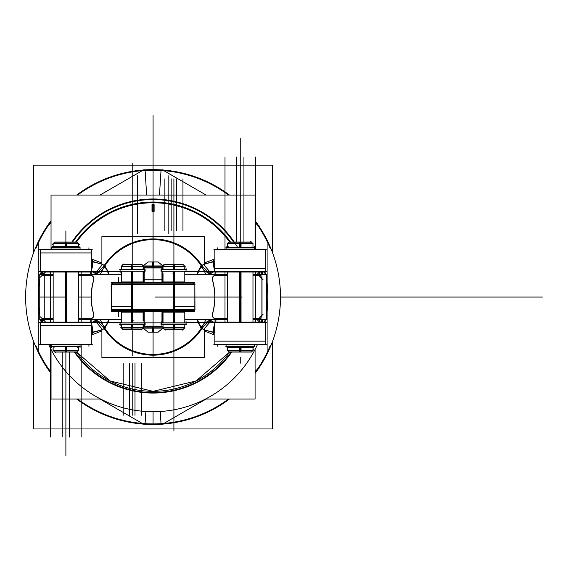 <?xml version="1.0" encoding="UTF-8"?>
<svg xmlns="http://www.w3.org/2000/svg" width="571" height="571" viewBox="0 0 571 571"><rect width="100%" height="100%" fill="white"/><g stroke="black" fill="none" stroke-linecap="round" stroke-linejoin="round"><path stroke-width="0.86" d="M35.887 345.633A126.848 126.848 0 0 0 51.04 372.428A126.848 126.848 0 0 1 35.887 345.633A126.848 126.848 0 0 0 51.04 372.428M77.635 399.036A126.848 126.848 0 0 0 228.493 399.036A126.848 126.848 0 0 1 77.635 399.036A126.848 126.848 0 0 0 228.493 399.036M255.087 372.428A126.848 126.848 0 0 0 270.24 345.633A126.848 126.848 0 0 1 255.087 372.428A126.848 126.848 0 0 0 270.24 345.633M267.92 241.055L267.92 353.042M145.862 411.505L145.063 424.224A127.426 127.426 0 0 0 229.456 399.036M233.546 242.025A97.491 97.491 0 0 0 146.947 199.75M146.647 195.061L145.063 169.873A127.426 127.426 0 0 1 229.456 195.061M255.087 373.398A127.426 127.426 0 0 0 255.087 220.706M237.829 247.743A98.062 98.062 0 0 0 71.889 242.025A98.062 98.062 0 0 1 234.238 242.025A98.062 98.062 0 0 0 153.064 198.986A98.062 98.062 0 0 1 234.238 242.025A98.062 98.062 0 0 0 71.889 242.025A98.062 98.062 0 0 1 234.238 242.025M258.984 368.523L255.087 370.772M206.131 399.036L162 424.517M33.61 341.422L33.61 428.971L272.517 428.971L272.517 341.422M272.517 252.682L272.517 165.126L33.61 165.126L33.61 252.682M47.143 225.581L51.04 223.325M100.004 195.061L144.128 169.587M270.24 248.464A126.848 126.848 0 0 0 255.087 221.669A126.848 126.848 0 0 1 270.24 248.464A126.848 126.848 0 0 0 255.087 221.669M228.493 195.061A126.848 126.848 0 0 0 77.635 195.061A126.848 126.848 0 0 1 228.493 195.061A126.848 126.848 0 0 0 77.635 195.061M51.04 221.669A126.848 126.848 0 0 0 35.887 248.464A126.848 126.848 0 0 1 51.04 221.669A126.848 126.848 0 0 0 35.887 248.464M159.48 195.061L161.065 169.873A127.426 127.426 0 0 0 76.671 195.061M159.188 199.75A97.491 97.491 0 0 0 72.588 242.025M160.265 411.505L161.065 424.224A127.426 127.426 0 0 1 76.671 399.036M51.04 220.706A127.426 127.426 0 0 0 51.04 373.398M205.517 399.036L255.087 399.036L255.087 349.438M255.087 249.377L255.087 195.061L51.04 195.061L51.04 249.377M100.61 399.036L51.04 399.036L51.04 349.438M144.128 424.517L100.004 399.036M51.04 370.772L47.143 368.523M38.207 353.042L38.207 241.055M162 169.587L206.131 195.061M255.087 223.325L258.984 225.581M266.379 319.696L252.974 319.696L266.379 319.696L266.379 274.316L252.974 274.316L266.379 274.316L266.379 319.696M227.508 319.696L184.797 319.696L227.508 319.696M121.33 319.696L78.62 319.696L121.33 319.696M53.16 319.696L39.756 319.696L39.756 274.316L53.16 274.316L39.756 274.316L39.756 319.696L53.16 319.696M227.508 274.316L184.797 274.316L227.508 274.316M121.33 274.316L78.62 274.316L121.33 274.316M215.039 318.711A3.69 3.69 0 0 1 212.248 314.799A3.69 3.69 0 0 0 215.039 318.711A3.69 3.69 0 0 1 212.248 314.799A3.69 3.69 0 0 0 215.039 318.711A3.69 3.69 0 0 1 212.248 314.799A3.69 3.69 0 0 0 214.646 318.589M215.924 318.825L227.508 318.825L215.924 318.825M252.974 318.825L258.499 318.825L252.974 318.825M258.813 318.689L261.889 315.613L258.813 318.689M262.018 315.299L262.018 278.705L262.018 315.299M261.889 278.391L258.813 275.315L261.889 278.391M258.499 275.186L252.974 275.186L258.499 275.186M227.508 275.186L215.895 275.186L227.508 275.186M212.226 279.219A3.69 3.69 0 0 1 215.01 275.293A3.69 3.69 0 0 0 212.226 279.219A3.69 3.69 0 0 1 215.01 275.293A3.69 3.69 0 0 0 212.226 279.219A3.69 3.69 0 0 1 215.01 275.293A3.69 3.69 0 0 0 212.212 278.705M212.355 279.904A61.718 61.718 0 0 1 212.376 314.114A61.718 61.718 0 0 0 212.355 279.904A61.718 61.718 0 0 1 212.376 314.114A61.718 61.718 0 0 0 212.355 279.904A61.718 61.718 0 0 1 212.376 314.114A61.718 61.718 0 0 0 212.355 279.904M93.751 314.114A61.718 61.718 0 0 1 93.78 279.904A61.718 61.718 0 0 0 93.751 314.114A61.718 61.718 0 0 1 93.78 279.904A61.718 61.718 0 0 0 93.751 314.114A61.718 61.718 0 0 1 93.78 279.904A61.718 61.718 0 0 0 93.751 314.114M91.174 275.308A3.69 3.69 0 0 1 93.908 279.219A3.69 3.69 0 0 0 91.174 275.308A3.69 3.69 0 0 1 93.908 279.219A3.69 3.69 0 0 0 91.174 275.308A3.69 3.69 0 0 1 93.908 279.219A3.69 3.69 0 0 0 91.538 275.422M90.232 275.186L78.62 275.186L90.232 275.186M53.16 275.186L44.245 275.186L53.16 275.186M44.11 275.315L44.11 318.689L44.11 275.315M44.245 318.825L53.16 318.825L44.245 318.825M78.62 318.825L90.204 318.825L78.62 318.825M78.62 318.689L91.146 318.689A3.69 3.69 0 0 0 93.88 314.799A3.69 3.69 0 0 1 91.146 318.697A3.69 3.69 0 0 0 93.894 315.306M91.303 322.422L121.33 322.422L91.303 322.422M186.039 322.422L214.824 322.422L186.039 322.422M214.51 271.589L184.797 271.589L214.51 271.589M120.088 271.589L91.617 271.589L120.088 271.589M204.225 265.258L204.225 236.601L101.902 236.601L101.902 265.258M101.902 328.817L101.902 357.496L204.225 357.496L204.225 328.817M201.97 328.461A58.121 58.121 0 0 1 104.165 328.461L103.872 328.075C99.147 322.965 96.221 320.459 95.079 320.552C96.221 320.459 99.147 322.965 103.872 328.075C99.147 322.965 96.221 320.459 95.079 320.552C96.221 320.459 99.147 322.965 103.872 328.075L104.165 328.461A58.121 58.121 0 0 0 201.97 328.461L202.262 328.075C206.98 322.965 209.914 320.459 211.049 320.552C209.914 320.459 206.98 322.965 202.262 328.075C206.98 322.965 209.914 320.459 211.049 320.552C209.914 320.459 206.98 322.965 202.262 328.075C206.98 322.965 209.914 320.459 211.049 320.552C209.914 320.459 206.98 322.965 202.262 328.075L201.97 328.461A58.121 58.121 0 0 1 104.165 328.461A58.121 58.121 0 0 0 201.97 328.461A58.121 58.121 0 0 1 104.165 328.461A58.121 58.121 0 0 0 201.97 328.461M104.943 326.833A18.822 18.822 0 0 0 108.461 319.696A18.822 18.822 0 0 1 104.943 326.833A18.822 18.822 0 0 0 108.461 319.696A18.822 18.822 0 0 1 104.943 326.833A18.822 18.822 0 0 0 108.461 319.696A18.822 18.822 0 0 1 104.943 326.833M108.49 274.316A18.822 18.822 0 0 0 104.993 267.199A18.822 18.822 0 0 1 108.49 274.316A18.822 18.822 0 0 0 104.993 267.199A18.822 18.822 0 0 1 108.49 274.316A18.822 18.822 0 0 0 104.993 267.199A18.822 18.822 0 0 1 108.49 274.316M104.207 265.572A58.121 58.121 0 0 1 201.92 265.572L202.213 265.95C206.945 271.054 209.878 273.559 211.02 273.466C209.878 273.559 206.945 271.054 202.213 265.95C206.945 271.054 209.878 273.559 211.02 273.466C209.878 273.559 206.945 271.054 202.213 265.95L201.92 265.572A58.121 58.121 0 0 0 104.207 265.572L103.915 265.95C99.183 271.054 96.249 273.559 95.114 273.466C96.249 273.559 99.183 271.054 103.915 265.95C99.183 271.054 96.249 273.559 95.114 273.466C96.249 273.559 99.183 271.054 103.915 265.95C99.183 271.054 96.249 273.559 95.114 273.466C96.249 273.559 99.183 271.054 103.915 265.95L104.207 265.572A58.121 58.121 0 0 1 201.92 265.572A58.121 58.121 0 0 0 104.207 265.572A58.121 58.121 0 0 1 201.92 265.572A58.121 58.121 0 0 0 104.207 265.572M201.142 267.199A18.822 18.822 0 0 0 197.637 274.316A18.822 18.822 0 0 1 201.142 267.199A18.822 18.822 0 0 0 197.637 274.316A18.822 18.822 0 0 1 201.142 267.199A18.822 18.822 0 0 0 197.637 274.316A18.822 18.822 0 0 1 201.142 267.199M197.666 319.696A18.822 18.822 0 0 0 201.185 326.833A18.822 18.822 0 0 1 197.666 319.696A18.822 18.822 0 0 0 201.185 326.833A18.822 18.822 0 0 1 197.666 319.696A18.822 18.822 0 0 0 201.185 326.833A18.822 18.822 0 0 1 197.666 319.696M100.325 319.696A57.4 57.4 0 0 0 205.803 319.696M159.966 357.496L146.162 357.496M103.936 328.004L104.714 328.104M205.767 274.316A57.4 57.4 0 0 0 100.36 274.316M230.52 242.025A95.007 95.007 0 0 0 75.615 242.025M146.162 236.601L159.966 236.601M202.148 266.022L201.37 265.922M153.678 236.958L153.649 236.458L152.478 236.458L152.45 236.958M95.885 319.696A7.287 7.287 0 0 1 91.303 322.337A7.287 7.287 0 0 0 95.885 319.696A7.287 7.287 0 0 1 91.303 322.337A7.287 7.287 0 0 0 95.885 319.696A7.287 7.287 0 0 1 91.303 322.337M210.214 274.316A7.287 7.287 0 0 1 214.824 271.668A7.287 7.287 0 0 0 210.214 274.316A7.287 7.287 0 0 1 214.824 271.668A7.287 7.287 0 0 0 210.214 274.316A7.287 7.287 0 0 1 214.824 271.668M210.242 319.696A7.287 7.287 0 0 0 214.824 322.337A7.287 7.287 0 0 1 210.242 319.696M95.914 274.316A7.287 7.287 0 0 0 91.303 271.668A7.287 7.287 0 0 1 95.914 274.316M211.027 273.445C209.186 274.251 205.703 271.953 200.571 266.571M204.225 263.053L213.525 259.412L214.824 270.34M203.54 264.459L213.326 261.568A11.534 2.591 -90 0 0 214.824 270.554A11.534 2.591 90 0 1 213.326 261.568L214.824 261.547L204.225 264.052L213.326 261.568A11.534 2.591 -90 0 0 214.824 270.554A11.534 2.591 90 0 1 213.326 261.568L204.225 264.052L213.326 261.568A11.534 2.591 90 0 0 214.824 270.554A11.534 2.591 90 0 1 213.326 261.568M214.824 271.125L212.976 261.24L214.824 261.204M211.07 273.245L203.419 264.309A19.186 19.186 0 0 0 197.266 274.316M197.295 319.696A19.186 19.186 0 0 0 203.462 329.717L211.106 320.774M214.824 332.807L212.997 332.772L214.824 322.915M213.347 332.443A11.534 2.598 -90 0 1 214.824 323.5A11.534 2.598 -90 0 0 213.347 332.443L214.824 332.465L213.347 332.443A11.534 2.598 90 0 1 214.824 323.5A11.534 2.598 -90 0 0 213.347 332.443L204.225 329.945L214.824 332.465L213.347 332.443A11.534 2.598 90 0 1 214.824 323.5A11.534 2.598 -90 0 0 213.347 332.443L204.225 329.945M214.824 323.728L213.554 334.592L204.225 330.93M211.056 320.567C209.222 319.767 205.738 322.065 200.614 327.454M95.071 320.567C96.913 319.767 100.389 322.065 105.514 327.454M101.902 330.93L92.573 334.592L91.303 323.728M102.537 329.567L92.78 332.443A11.534 2.598 90 0 0 91.303 323.5A11.534 2.598 -90 0 1 92.78 332.443L91.303 332.465L101.902 329.945L92.78 332.443A11.534 2.598 90 0 0 91.303 323.5A11.534 2.598 -90 0 1 92.78 332.443L101.902 329.945L92.78 332.443A11.534 2.598 -90 0 0 91.303 323.5A11.534 2.598 -90 0 1 92.78 332.443M91.303 322.915L93.13 332.772L91.303 332.807M108.861 274.316A19.186 19.186 0 0 0 102.716 264.309L95.057 273.245M95.022 320.774L102.666 329.717A19.186 19.186 0 0 0 108.84 319.696M91.303 270.333L92.602 259.412L101.902 263.053M95.107 273.445C96.942 274.251 100.425 271.953 105.556 266.571M92.802 261.568A11.534 2.591 90 0 1 91.303 270.554A11.534 2.591 90 0 0 92.802 261.568L91.303 261.547L92.802 261.568A11.534 2.591 -90 0 1 91.303 270.554A11.534 2.591 90 0 0 92.802 261.568L101.902 264.052L92.802 261.568A11.534 2.591 -90 0 1 91.303 270.554A11.534 2.591 90 0 0 92.802 261.568L101.902 264.052L91.303 261.547L101.902 264.052M91.303 261.204L93.152 261.24L91.303 271.125M76.5 352.071A94.286 94.286 0 0 0 229.628 352.071L196.089 380.943L153.064 391.335L110.046 380.943L76.5 352.071L110.046 380.943L153.064 391.335L196.089 380.943L229.628 352.071M74.387 352.071A96.014 96.014 0 0 0 231.747 352.071A96.014 96.014 0 0 1 74.387 352.071M41.141 272.024A114.685 114.685 0 0 0 40.841 273.402A114.685 114.685 0 0 1 41.141 272.024M39.756 279.34A114.685 114.685 0 0 0 39.756 314.757A114.685 114.685 0 0 1 39.756 279.34M40.827 320.602A114.685 114.685 0 0 0 41.141 322.08A114.685 114.685 0 0 1 40.827 320.602M48.756 344.72A114.685 114.685 0 0 0 257.371 344.72A114.685 114.685 0 0 1 48.756 344.72M264.987 322.08A114.685 114.685 0 0 0 265.494 319.696A114.685 114.685 0 0 1 264.987 322.08M266.379 314.757A114.685 114.685 0 0 0 266.379 279.34A114.685 114.685 0 0 1 266.379 314.757M265.472 274.316A114.685 114.685 0 0 0 264.987 272.024A114.685 114.685 0 0 1 265.472 274.316M74.994 352.071A95.507 95.507 0 0 0 231.134 352.071A95.507 95.507 0 0 1 74.994 352.071M265.172 274.316L264.473 272.024M262.403 272.024L262.853 274.087M262.881 319.896L262.403 322.08M264.466 322.08L265.187 319.696M41.212 320.602L41.669 322.08M41.654 272.024L41.233 273.402M229.628 242.025A94.286 94.286 0 0 0 76.5 242.025M260.604 272.024L262.896 274.316M262.896 319.696L260.519 322.08M40.384 277.163L45.523 272.024M46.087 322.551L40.384 316.848M215.039 318.689L227.508 318.689M252.974 318.689L261.054 318.689M215.039 319.696L215.039 322.08M261.054 319.696L261.054 322.08M260.033 322.08L259.041 319.696L260.033 322.08M215.924 319.696L215.924 322.08M212.555 313.979A3.562 3.562 0 0 0 216.102 318.689M210.078 319.696A7.416 7.416 0 0 0 214.824 322.465M212.284 279.198A61.846 61.846 0 0 1 212.305 314.814M216.074 275.322A3.562 3.562 0 0 0 212.533 280.033M214.824 271.532A7.416 7.416 0 0 0 210.049 274.316M261.061 275.315L252.974 275.315M227.508 275.315L215.01 275.315M261.061 274.316L261.061 272.024M215.01 274.316L215.01 272.024M215.895 272.024L215.895 274.316M259.041 274.316L259.991 272.024L259.041 274.316M263.11 279.797L257.407 274.094L259.477 272.024M263.081 274.316L261.061 272.288M261.889 317.776L261.889 276.228M259.569 322.08L257.407 319.917L263.11 314.207M261.054 321.716L263.081 319.696M40.384 274.316L40.384 273.402L44.245 273.402L44.245 320.602L40.384 320.602L40.384 319.696M91.174 275.315L78.62 275.315M53.16 275.315L42.297 275.315M91.174 274.316L91.174 272.024M42.297 274.316L42.297 272.024M90.232 274.316L90.232 272.024M93.601 280.033A3.562 3.562 0 0 0 90.054 275.322M96.078 274.316A7.416 7.416 0 0 0 91.303 271.532M93.822 314.814A61.846 61.846 0 0 1 93.851 279.198M90.025 318.689A3.562 3.562 0 0 0 93.573 313.979M91.303 322.465A7.416 7.416 0 0 0 96.056 319.696M42.297 318.689L53.16 318.689M42.297 319.696L42.297 322.08M91.146 319.696L91.146 322.08M90.204 322.08L90.204 319.696M154.127 210.506A2.905 1.028 84.2 0 1 154.056 211.663A2.705 0.699 180 0 1 152.072 211.663A2.905 1.028 95.8 0 1 152 210.506M152.186 210.706L153.949 210.706L153.949 205.374L152.186 205.374L152.186 210.706L152.186 205.374L152.186 210.706L153.949 210.706L153.949 205.374L153.949 210.706L152.186 210.706L153.949 210.706L153.949 205.374L152.186 205.374L153.949 205.374L152.186 205.374L152.186 210.706L153.949 210.706L153.949 205.374L152.186 205.374L152.186 210.706M152.007 210.87L152.007 205.182M154.12 210.87L154.12 205.182M152 205.539A2.905 1.028 95.8 0 1 152.072 204.29A2.705 0.699 180 0 0 154.056 204.29A2.905 1.028 84.2 0 1 154.127 205.539M143.1 320.431A25.417 25.417 0 0 0 143.742 320.695A25.417 25.417 0 0 1 143.1 320.431M162.385 320.695A25.417 25.417 0 0 0 163.028 320.431A25.417 25.417 0 0 1 162.385 320.695M266.678 271.589L213.811 271.589M266.678 249.812L213.811 249.812M265.608 272.024L265.665 249.377L214.824 249.377L214.824 272.024L214.824 249.377L214.824 272.024L265.665 272.024L265.608 249.377M265.665 271.589L265.658 249.812L265.665 271.589M265.665 271.953L265.665 268.463L265.658 271.953L265.665 268.463L214.824 268.463L214.824 271.953M266.678 322.515L213.811 322.515M266.678 344.284L213.811 344.284M265.608 344.72L265.658 322.08L265.665 344.72L214.824 344.72L214.824 322.08L214.824 344.72L214.824 322.08L265.665 322.08L265.665 344.72L265.608 322.08M265.665 322.515L265.665 344.284L265.658 322.515M265.665 344.648L265.665 341.158L265.658 344.648L265.665 341.158L214.824 341.158L214.824 344.648M252.974 243.631L252.974 246.815L252.974 243.382L252.974 246.615L252.974 243.382L240.241 243.631L253.11 243.767L239.435 243.767L239.442 246.815M251.368 242.025L253.103 243.767L251.368 242.025L239.542 242.025L239.456 243.453M252.974 346.704L239.442 346.361M252.789 350.651L251.561 351.879L253.745 349.695L252.974 350.466L252.974 347.218L252.974 350.651L227.508 350.651L227.515 347.218L227.508 350.451L241.048 350.337L241.041 347.282L227.508 347.282M251.368 352.071L253.103 350.337L252.974 347.282L239.442 347.282L239.442 350.337L253.103 350.337L251.368 352.071L239.542 352.071L239.456 350.651M251.961 242.161L228.528 242.161M241.041 246.815L241.041 243.767L227.379 243.767L229.114 242.025L240.941 242.025L241.041 243.631L227.508 243.631L252.974 243.453M240.241 246.629L240.241 243.767L240.241 246.629M239.442 322.08L239.442 272.024M239.506 347.282L239.506 346.704M253.495 347.468L226.987 347.468M240.241 350.337L240.241 347.468L240.241 350.337M251.961 351.943L228.528 351.943M241.041 243.453L227.515 243.382L227.508 246.615M241.041 346.361L227.508 346.361M241.041 322.08L241.041 272.024M240.983 347.282L240.983 346.704M227.379 350.337L229.114 352.071L240.941 352.071L241.026 350.651M39.449 271.589L92.324 271.589M39.449 249.812L92.324 249.812M40.52 249.377L40.47 272.024L40.47 249.377L91.303 249.377L91.303 272.024L91.303 249.377L91.303 272.024L40.47 272.024L40.47 249.377L40.52 272.024M40.47 271.589L40.47 249.812L40.47 271.589M40.47 249.448L40.47 252.939L40.47 249.448L40.47 252.939L91.303 252.939L91.303 249.448M39.449 322.515L92.324 322.515M39.449 344.284L92.324 344.284M40.52 322.08L40.47 344.72L91.303 344.72L91.303 322.08L91.303 344.72L91.303 322.08L40.47 322.08L40.52 344.72M40.47 322.515L40.47 344.284L40.47 322.515M40.47 322.144L40.47 325.641L40.47 322.144L40.47 325.641L91.303 325.641L91.303 322.144M54.766 242.025L53.024 243.767L54.759 242.025L66.586 242.025L66.679 243.453M53.153 246.886L53.153 243.453L78.62 243.453L78.612 246.886L78.62 243.646L79.383 244.402M53.153 243.453L53.153 246.815L66.686 246.815L66.686 243.767L53.153 243.631M53.153 247.743L66.686 247.743M53.153 347.282L53.153 350.651L78.612 350.715L78.62 347.482M53.16 347.482L53.024 350.337L54.766 352.071L53.024 350.337L66.693 350.337L66.686 347.282M54.174 242.161L77.606 242.161M65.886 243.767L65.886 246.629L65.886 243.767M52.632 246.629L79.141 246.629M66.629 246.815L66.629 247.4M66.686 272.024L66.686 322.08M53.16 247.4L66.686 247.4L53.16 247.743M65.886 347.468L65.886 350.337L65.886 347.468M66.679 350.651L66.586 352.071L54.766 352.071M54.174 351.943L77.606 351.943M78.62 246.815L65.087 246.815L65.087 243.767L78.748 243.767L77.014 242.025L65.187 242.025L65.101 243.453M65.151 246.815L65.151 247.4M65.087 247.743L78.62 247.743M65.087 272.024L65.087 322.08M65.087 347.282L65.087 350.337L78.62 350.466M65.101 350.651L65.187 352.071L77.014 352.071L76.371 352.707L78.555 350.53M254.409 247.743L254.409 249.491L254.409 247.743L226.073 247.743L226.073 249.377M254.973 249.306L225.509 249.306M254.973 247.921L225.509 247.921M51.718 247.743L51.718 249.491L51.718 247.743L80.054 247.743L80.054 249.377L80.054 248.121M51.154 249.306L80.618 249.306M51.154 247.921L80.618 247.921M254.409 346.361L254.409 344.606L254.409 346.361L226.073 346.361L226.073 344.72L226.073 345.976M254.973 344.791L225.509 344.791M254.973 346.176L225.509 346.176M51.718 346.361L51.718 344.606L51.718 346.361L80.054 346.361L80.054 344.72M51.154 344.791L80.618 344.791M51.154 346.176L80.618 346.176M194.611 311.58L111.523 311.58L194.611 311.58M184.826 311.709L184.826 312.159L162.985 312.159L163.006 311.709M163.006 282.388L163.006 281.938L184.847 281.938L184.826 282.388M143.15 311.709L143.15 312.159L143.15 311.709L143.128 312.159L121.28 312.159L121.302 311.709M121.302 282.388L121.302 281.938L143.15 281.938L143.15 282.388M132.872 309.732L132.872 310.239L111.274 310.239L111.152 284.494M131.38 306.677L111.281 306.677L111.274 310.174L111.274 284.494M111.145 309.603L132.879 309.603L132.872 284.494L111.145 284.494M132.872 284.365L132.872 283.858L111.281 283.858L111.274 309.732L113.122 311.58M111.309 309.732L131.38 309.732L111.281 309.732L131.38 309.732L111.281 309.732L111.274 310.239L111.152 309.603M132.215 306.677L132.215 310.174M131.38 310.239L131.38 283.858L174.747 283.858L174.747 310.239L131.38 310.239M173.912 284.365L132.215 284.365L173.912 284.365M132.215 284.494L132.215 309.603M132.215 309.732L173.912 309.732L132.215 309.732M173.912 309.603L173.912 284.494M173.256 309.732L173.256 310.239L194.854 310.239L194.847 309.746L175.376 309.732M174.747 306.677L194.854 306.677L194.847 284.494L194.854 309.603L194.854 284.494M173.32 282.388L192.884 282.388L194.854 284.358L174.747 284.365L194.854 284.365L174.747 284.365L194.854 284.365L194.847 283.858L173.256 283.858L173.256 284.365M194.975 309.603L194.854 283.858L194.854 310.239L194.854 309.732L174.747 309.732L194.989 309.603L173.256 309.603L173.256 284.494L194.975 284.494M173.912 310.174L173.912 306.677M194.854 306.677L194.854 310.174L194.854 306.677M194.854 310.239L194.854 283.858L194.854 284.365L175.789 284.365M173.912 283.858L173.912 282.517L173.912 283.858M131.38 282.388L174.747 282.388L174.747 284.494L131.38 284.494L131.38 282.388M132.215 282.517L132.215 283.858L132.215 282.517M111.281 284.365L131.38 284.365L111.281 284.365L131.38 284.365L111.281 284.365L113.251 282.388L111.78 283.858L113.251 282.388L132.815 282.388M131.38 284.365L111.338 284.365M132.815 311.709L113.251 311.709L111.78 310.239M131.38 309.732L111.281 309.732L111.274 310.239L111.274 309.732L130.338 309.732M132.215 310.239L132.215 311.58L132.215 310.239M174.747 311.709L131.38 311.709L131.38 309.603L174.747 309.603L174.747 311.709M173.912 311.58L173.912 310.239L173.912 311.58M194.989 309.603L174.747 309.732L194.854 309.732L192.884 311.709L194.347 310.239L192.877 311.709L173.32 311.709M174.747 309.732L194.79 309.732M163.028 267.992L143.1 267.992M161.957 282.388L161.957 271.261M161.957 269.512L161.957 267.699L163.028 267.699M162.171 267.992L162.171 269.512M162.171 271.261L162.171 282.388M144.17 282.388L144.17 271.261M144.17 269.512L144.17 267.699L143.1 267.699M143.956 282.388L143.956 271.261M143.956 269.512L143.956 267.992M162.385 267.699L143.742 267.699M143.956 282.738L143.956 279.248L162.171 279.248L162.171 282.738M158.253 261.996L147.875 261.996M162.971 266.293L152.407 266.293L152.414 267.699M142.622 266.293L148.253 261.925L153.363 261.925A12.94 0.814 -90 0 1 153.706 265.958L152.414 265.958A12.94 0.814 -90 0 1 152.764 261.925L157.874 261.925L163.506 266.293M153.064 265.958L153.064 261.996L153.064 265.958M163.306 265.958L152.414 265.958M143.007 266.143L162.892 266.143M153.713 267.699L153.713 266.293L143.157 266.293M153.713 265.958L142.829 265.958M163.028 326.112L143.1 326.112M161.957 311.709L161.957 322.836M161.957 324.585L161.957 326.398L163.028 326.398M143.956 311.709L143.956 322.836L143.956 311.709L143.956 322.836L143.956 311.709L143.956 322.836L162.171 322.836L162.171 311.709M144.17 311.709L144.17 322.836M144.17 324.585L144.17 326.398L143.1 326.398M143.956 324.585L143.956 326.112M162.385 326.398L143.742 326.398M158.253 332.108L147.875 332.108M163.506 327.804L157.874 332.179L152.764 332.179A12.94 0.814 -90 0 1 152.428 328.139L142.829 328.139M162.971 327.804L152.407 327.804L152.414 326.398M153.064 332.108L153.064 328.139L153.064 332.108M163.306 328.139L152.414 328.139M142.622 327.804L148.253 332.179L153.363 332.179A12.94 0.814 -90 0 0 153.706 328.139M153.713 326.398L153.713 327.804L143.157 327.804M194.611 282.517L111.523 282.517L194.611 282.517M143.1 324.606L143.1 328.047L121.33 328.047L121.33 324.606M131.53 327.733L131.53 324.585M132.215 327.733L132.215 324.678L132.215 327.733M143.871 327.09L141.494 329.467L131.63 329.467L131.544 328.047M143.228 327.733L131.523 327.733M122.43 329.339L142.001 329.339M122.43 264.758L142.001 264.758M163.028 266.143L131.523 266.364M132.9 269.512L132.9 266.364L121.202 266.364L122.936 264.63L132.8 264.63L132.9 266.236L121.33 266.236L132.215 266.236L131.53 266.236L131.63 264.63L141.494 264.63L143.228 266.364M131.53 269.512L131.53 266.364M143.1 269.605L143.1 266.05L131.53 266.05M132.215 269.419L132.215 266.364L132.215 269.419M120.881 269.419L143.549 269.419M131.53 322.836L131.53 312.159M131.53 281.938L131.53 271.261M131.294 320.495L132.215 320.495L132.215 322.836L132.215 320.495L133.136 320.495M132.886 328.047L132.8 329.467L122.936 329.467L121.202 327.733L132.907 327.733L132.9 324.585M132.9 266.05L121.33 266.05L121.33 269.605M132.9 322.836L132.9 312.159M132.9 281.938L132.9 271.261M119.603 271.082L144.827 271.082M119.603 269.698L144.827 269.698M121.33 269.512L144.342 269.512L144.342 271.261L120.088 271.261L120.088 269.512M119.603 323.022L144.827 323.022M119.603 324.399L144.827 324.399M121.33 312.159L121.33 322.836L120.088 322.836L144.342 322.836L144.342 324.585L120.088 324.585L120.088 322.836M185.247 324.678L162.585 324.678M174.598 324.585L174.598 327.733M184.797 324.492L184.797 328.047L163.028 327.861L174.598 327.861L174.498 329.467L164.634 329.467L162.899 327.733L174.605 327.733M163.028 324.492L163.028 328.047L174.598 328.047M173.912 324.678L173.912 327.733L173.912 324.678M183.698 329.339L164.127 329.339M183.698 264.758L164.127 264.758M174.605 266.364L162.899 266.364L164.634 264.63L174.498 264.63L174.598 266.236L163.028 266.236L184.797 266.05L184.797 269.605M163.028 269.605L163.028 266.05L174.598 266.05M174.598 266.364L174.598 269.512M173.912 266.364L173.912 269.419L173.912 266.364M174.598 271.261L174.598 281.938M174.598 312.159L174.598 322.836M174.84 273.602L173.912 273.602L173.912 271.261L173.912 273.602L172.992 273.602M173.234 324.585L173.234 327.733L184.933 327.733L183.191 329.467L173.334 329.467L173.241 328.047M173.234 269.512L173.234 266.364L184.933 266.364L183.191 264.63L173.334 264.63L173.241 266.05M173.234 271.261L173.234 281.938M173.234 312.159L173.234 322.836M186.524 271.082L161.3 271.082M186.524 269.698L161.3 269.698M184.797 273.602L184.797 271.261L186.039 271.261L161.786 271.261L161.786 269.512L186.039 269.512L186.039 271.261M186.524 323.022L161.3 323.022M186.524 324.399L161.3 324.399M184.797 324.585L161.786 324.585L161.786 322.836L186.039 322.836L186.039 324.585M153.064 195.061L153.064 170.201L153.064 195.061M153.064 411.734L153.064 424.474L153.064 411.734M71.889 242.025A98.062 98.062 0 0 1 153.064 198.986A98.062 98.062 0 0 0 71.889 242.025M280.489 297.048L542.45 297.048L280.489 297.048M156.161 297.048L156.861 297.048M227.508 297.048L194.854 297.048M240.241 242.161L240.241 243.453L240.241 242.161M240.241 272.024L240.241 322.08L240.241 272.024M240.241 350.651L240.241 351.943L240.241 350.651M65.886 242.161L65.886 243.453L65.886 242.161M65.886 272.024L65.886 322.08L65.886 272.024M65.886 350.651L65.886 351.943L65.886 350.651M153.064 266.293L153.064 267.699L153.064 266.293M153.064 327.804L153.064 326.398L153.064 327.804M132.215 330.673L132.215 355.676M132.215 263.424L132.215 219.328M132.215 271.261L132.215 281.938L132.215 271.261M132.215 312.159L132.215 322.836L132.215 312.159M173.912 330.673L173.912 355.676M173.912 263.424L173.912 219.328M173.912 271.261L173.912 281.938L173.912 271.261M173.912 312.159L173.912 322.836L173.912 312.159M91.146 318.697A3.69 3.69 0 0 0 93.88 314.799A3.69 3.69 0 0 1 91.146 318.697A3.69 3.69 0 0 0 93.88 314.799M372.72 297.048L328.446 297.048L372.72 297.048M352.792 297.048C369.223 297.048 369.223 297.048 352.792 297.048C336.369 297.048 336.369 297.048 352.792 297.048M211.02 273.466C209.878 273.559 206.945 271.054 202.213 265.95C206.945 271.054 209.878 273.559 211.02 273.466M95.079 320.552C96.221 320.459 99.147 322.965 103.872 328.075C99.147 322.965 96.221 320.459 95.079 320.552M156.19 297.048L228.643 297.048L156.19 297.048M153.064 209.985L153.064 120.881M153.064 213.468L153.064 124.357M153.064 204.661L153.064 115.549M153.064 357.475L153.064 311.709L153.064 357.475M153.064 282.388L153.064 219.328L153.064 282.388M118.561 316.534L118.561 311.709L118.561 316.534M118.561 282.388L118.561 277.563L118.561 282.388M91.303 297.048L78.62 297.048L91.303 297.048M65.087 297.048L40.47 297.048L65.087 297.048M240.248 242.025L240.248 157.054L240.241 242.025M240.248 230.905L240.248 138.646L240.241 230.905M240.248 357.432L240.248 363.199L240.241 357.432M65.886 352.071L65.886 437.043L65.886 352.071M65.886 230.905L65.886 242.025L65.886 230.905M65.886 357.432L65.886 449.684L65.886 357.432M65.886 363.199L65.886 455.451L65.886 363.199M236.558 242.025L236.558 157.054M162.764 297.048L235.623 297.048L162.764 297.048M243.938 242.025L243.938 157.054L243.931 242.025M224.988 249.306L224.988 157.054L224.988 249.306M217.208 249.377L217.208 247.743L217.201 249.377M255.501 249.306L255.501 157.054L255.501 249.306M236.551 242.025L236.551 157.054M88.926 247.743L88.926 249.377L88.926 247.743M81.146 272.024L81.146 322.08M50.633 272.024L50.633 322.08M217.208 346.361L217.208 344.72L217.201 346.361M224.988 322.08L224.988 272.024M255.501 322.08L255.501 272.024M69.576 352.071L69.576 437.043L69.576 352.071M62.196 352.071L62.196 437.043L62.196 352.071M81.139 344.791L81.139 437.043L81.146 344.791M88.926 344.72L88.926 346.361L88.926 344.72M50.626 344.791L50.626 437.043L50.633 344.791M162.985 312.159L162.985 311.709L162.985 312.159M162.985 282.388L162.985 281.938L162.985 282.388M121.28 312.159L121.28 311.709L121.28 312.159M121.28 282.388L121.28 281.938L121.28 282.388M118.561 312.159L118.561 311.709L118.561 312.159M111.274 309.732L111.274 283.858L111.274 309.732M158.774 297.048L239.613 297.048M111.78 283.858L113.122 282.517M153.064 351.529L153.064 311.709L153.064 351.529M132.215 264.63L132.215 238.421M173.912 178.823L173.912 238.421M168.83 233.853L168.83 175.732M153.064 261.925L153.064 175.732L153.064 261.925M137.304 233.853L137.304 175.732M225.631 297.048L154.841 297.048L225.631 297.048M154.841 297.048L242.218 297.048M132.215 261.532L132.215 169.28L132.215 261.532M174.027 297.048L236.944 297.048L174.027 297.048M240.534 297.048L157.853 297.048L240.534 297.048M132.215 415.274L132.215 363.334M238.4 297.048L159.987 297.048L238.4 297.048M132.215 255.351L132.215 163.099L132.215 255.351M134.984 415.274L134.984 363.334M129.446 415.274L129.446 363.334M141.251 415.274L141.251 363.334M145.12 269.512L145.12 271.261M174.747 297.048L235.623 297.048L174.747 297.048M123.179 415.274L123.179 363.334M145.12 322.836L145.12 324.585M173.912 329.467L173.912 353.784L173.912 329.467M173.912 338.746L173.912 431.005L173.912 338.746M171.15 230.763L171.15 178.823M176.682 230.763L176.682 178.823M164.876 230.763L164.876 178.823M161.008 271.261L161.008 269.512M182.948 230.763L182.948 178.823M161.008 324.585L161.008 322.836M173.912 264.63L173.912 230.763M265.665 272.024L265.665 249.377L265.658 272.024M250.733 241.39L252.917 243.574L250.726 241.39M252.011 247.4L252.011 246.815M252.011 347.282L252.011 346.704L252.011 347.282M229.121 242.025L227.572 243.574M252.004 247.4L252.004 246.815M252.974 322.08L252.974 272.024M252.004 347.282L252.004 346.704L252.004 347.282M252.974 350.651L252.974 347.282M227.508 246.815L227.508 243.453M228.479 247.4L228.479 246.815M227.508 322.08L227.508 272.024M228.479 347.282L228.479 346.704L228.479 347.282M228.921 351.879L227.693 350.651M40.47 322.08L40.47 344.72L40.47 322.08M52.382 244.402L53.16 243.631L52.389 244.402M53.339 243.453L54.566 242.218L53.339 243.453M54.124 246.815L54.124 247.4L54.124 246.815M54.124 346.704L54.124 347.282L54.124 346.704M53.153 347.482L53.153 350.651M55.401 352.707L53.217 350.53L55.401 352.707M53.16 272.024L53.16 322.08M53.16 347.282L53.16 350.466M77.206 242.218L78.434 243.453M78.62 243.631L79.39 244.402M77.649 246.815L77.649 247.4L77.649 246.815M78.62 272.024L78.62 322.08M77.649 346.704L77.649 347.282M78.62 347.282L78.62 350.651M78.748 350.337L77.014 352.071M254.409 249.113L254.409 246.244L254.409 249.113M226.073 249.491L226.073 247.743M226.073 249.113L226.073 246.244M51.718 249.377L51.718 248.121L51.718 249.377M80.054 247.743L80.054 249.491M254.409 344.72L254.409 345.976L254.409 344.72M226.073 346.361L226.073 344.606M51.718 344.991L51.718 347.86L51.718 344.991M80.054 344.606L80.054 346.361M80.054 344.991L80.054 347.86M184.847 312.159L184.847 311.709L184.847 312.159M184.847 282.388L184.847 281.938L184.847 282.388M194.989 284.494L194.854 283.858M158.046 261.996L163.399 266.143M163.399 265.865L163.399 264.844M142.736 266.143L148.082 261.996M142.736 265.865L142.736 264.844M163.399 327.954L158.046 332.108M148.082 332.108L142.736 327.954M143.1 328.047L143.1 324.492M142.914 328.047L141.687 329.274M140.859 263.995L143.036 266.172M143.1 266.157L143.1 269.412M143.1 320.495L143.1 312.159M143.1 281.938L143.1 271.261M121.33 328.047L121.33 324.492M120.56 327.09L121.202 327.733M122.744 329.274L121.516 328.047M121.395 266.172L123.572 263.995M121.33 269.412L121.33 266.236M121.33 281.938L121.33 271.261M121.33 322.836L121.33 320.495M144.342 269.512L144.342 271.261M144.342 272.76L144.342 269.89M120.088 272.76L120.088 269.89M144.342 322.836L144.342 324.585M120.088 323.215L120.088 326.084M144.342 323.215L144.342 326.084M163.028 324.685L163.028 328.047M165.276 330.109L163.092 327.925M162.257 267.007L164.441 264.823M163.028 269.498L163.028 266.243M163.028 273.602L163.028 281.938M163.028 312.159L163.028 322.836M184.797 324.685L184.797 328.047M184.74 327.925L182.556 330.109M183.384 264.823L185.568 267.007M184.797 266.243L184.797 269.498M184.797 271.261L184.797 281.938M184.797 312.159L184.797 322.836M161.786 271.261L161.786 269.512M186.039 270.882L186.039 268.013M161.786 270.882L161.786 268.013M161.786 324.585L161.786 322.836M161.786 321.337L161.786 324.207M186.039 321.337L186.039 324.207"/></g></svg>
